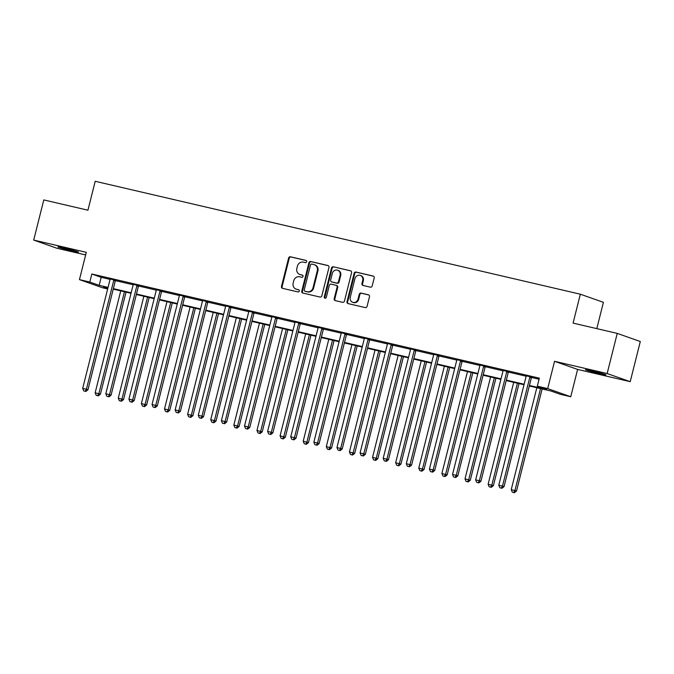 <?xml version="1.0" encoding="UTF-8"?>
<svg xmlns="http://www.w3.org/2000/svg" width="674" height="674" viewBox="0 0 674 674"><rect width="100%" height="100%" fill="white"/><g stroke="black" fill="none" stroke-linecap="round" stroke-linejoin="round"><path stroke-width="1.01" d="M306.653 261.739A1.137 1.045 -70.6 0 0 305.912 260.391L290.46 256.802A1.626 1.491 -70.6 0 0 288.607 258.032L281.479 286.416A1.626 1.491 -70.6 0 0 282.541 288.329L297.992 291.926A1.137 1.045 -70.6 0 0 298.649 289.753A1.137 1.045 -70.6 0 0 298.548 289.719L296.552 289.256A5.207 4.777 -70.6 0 1 296.088 289.121A5.207 4.777 -70.6 0 1 293.165 283.122L293.754 280.763A5.207 4.777 -70.6 0 1 299.677 276.795L301.674 277.267A1.137 1.045 -70.6 0 0 302.331 275.085A1.137 1.045 -70.6 0 0 302.23 275.059L300.233 274.588A5.207 4.777 -70.6 0 1 299.77 274.453A5.207 4.777 -70.6 0 1 296.846 268.463L297.436 266.095A5.207 4.777 -70.6 0 1 303.359 262.135L305.356 262.599A1.137 1.045 -70.6 0 0 306.653 261.739M591.73 370.852A10.607 0.43 -165.9 0 0 585.428 369.681A10.607 0.43 -165.9 0 0 599.708 373.666A10.607 0.43 -165.9 0 0 606.002 374.845A10.607 0.43 -165.9 0 0 591.73 370.852M64.207 248.083A10.607 0.43 -165.9 0 0 57.913 246.903A10.607 0.43 -165.9 0 0 72.185 250.897A10.607 0.43 -165.9 0 0 78.487 252.076A10.607 0.43 -165.9 0 0 64.207 248.083M370.355 287.158A1.626 1.491 -70.6 0 0 372.208 285.919L374.205 277.958A1.626 1.491 -70.6 0 0 373.143 276.045L355.982 272.052A1.626 1.491 -70.6 0 0 354.136 273.29L347.009 301.666A1.626 1.491 -70.6 0 0 348.062 303.578L365.224 307.571A1.626 1.491 -70.6 0 0 367.077 306.333L369.495 296.72A1.626 1.491 -70.6 0 0 368.434 294.799L361.087 293.097A1.626 1.491 -70.6 0 0 359.242 294.336L358.037 299.104A4.356 3.993 -70.6 0 1 352.704 302.297A4.356 3.993 -70.6 0 1 350.261 297.293L354.954 278.606A4.356 3.993 -70.6 0 1 360.287 275.413A4.356 3.993 -70.6 0 1 362.73 280.418L361.955 283.535A1.626 1.491 -70.6 0 0 363.008 285.447L370.355 287.158M617.241 333.386L640.3 341.516L630.215 381.669L607.156 373.539L617.241 333.386L573.085 323.107L580.339 294.201L95.203 181.289L87.94 210.204L43.785 199.925L33.7 240.079L86.306 252.32L79.448 279.626L89.819 282.044L91.832 274.006L539.335 378.156L537.321 386.185L547.692 388.603L570.752 396.733L560.38 394.324L551.029 391.021L529.326 385.975M607.156 373.539L554.55 361.298L547.692 388.603M328.971 267.426A1.626 1.491 -70.6 0 0 327.909 265.514L310.748 261.52A1.626 1.491 -70.6 0 0 308.903 262.759L301.775 291.134A1.626 1.491 -70.6 0 0 302.828 293.055L319.99 297.049A1.626 1.491 -70.6 0 0 321.843 295.81L328.971 267.426M333.369 266.786L350.531 270.779A1.626 1.491 -70.6 0 1 351.592 272.692L344.456 301.076A1.626 1.491 -70.6 0 1 342.611 302.306L335.264 300.604A1.626 1.491 -70.6 0 1 334.203 298.683L337.101 287.175A1.626 1.491 -70.6 0 0 336.04 285.262L331.17 284.125A1.626 1.491 -70.6 0 0 329.316 285.363L326.309 297.344A1.137 1.045 -70.6 0 1 324.91 298.186A1.137 1.045 -70.6 0 1 324.27 296.872L331.515 268.025A1.626 1.491 -70.6 0 1 333.369 266.786L350.943 270.948M33.7 240.079L56.759 248.209L85.649 254.932M596.802 328.634L603.407 302.331L580.339 294.201M91.832 274.006L101.184 277.309L110.047 279.373M115.439 280.628L133.166 284.748M138.558 286.003L156.275 290.132M161.676 291.387L179.394 295.507M184.786 296.762L202.512 300.89M207.904 302.146L225.63 306.266M231.022 307.521L248.74 311.649M254.14 312.904L271.858 317.024M277.25 318.28L294.976 322.408M300.368 323.663L318.094 327.791M323.486 329.047L341.204 333.167M346.604 334.422L364.322 338.55M369.714 339.806L387.44 343.925M392.832 345.181L410.55 349.309M415.951 350.564L433.668 354.684M439.06 355.939L456.787 360.068M462.179 361.323L479.905 365.443M485.297 366.698L503.015 370.826M508.415 372.082L526.133 376.21M531.525 377.465L539.074 379.218M115.667 280.283L110.039 278.977M138.785 285.666L133.149 284.352M161.895 291.042L156.267 289.736M185.013 296.425L179.385 295.111M208.131 301.8L202.495 300.494M231.249 307.184L225.613 305.87M254.359 312.567L248.731 311.253M277.477 317.943L271.849 316.637M300.596 323.326L294.959 322.012M323.705 328.701L318.077 327.396M346.824 334.085L341.196 332.771M369.942 339.46L364.314 338.154M393.06 344.844L387.424 343.529M416.17 350.219L410.542 348.913M439.288 355.602L433.66 354.288M462.406 360.986L456.77 359.672M485.524 366.361L479.888 365.055M508.634 371.745L503.006 370.43M531.752 377.12L526.124 375.814M554.55 361.298L577.61 369.428L630.215 381.669M577.61 369.428L570.752 396.733M107.663 288.961L102.507 287.756L79.448 279.626M529.444 385.477L546.665 389.488L537.321 386.185M89.819 282.044L99.171 285.338L108.051 287.402M113.358 288.641L131.169 292.786M136.477 294.024L154.287 298.169M159.595 299.399L177.405 303.544M182.705 304.783L200.515 308.928M205.823 310.158L223.633 314.303M228.941 315.542L246.751 319.687M252.059 320.917L269.861 325.062M275.169 326.3L292.979 330.445M298.287 331.675L316.098 335.821M321.405 337.059L339.216 341.204M344.524 342.443L362.326 346.588M367.633 347.818L385.444 351.963M390.752 353.201L408.562 357.346M413.87 358.576L431.68 362.722M436.988 363.96L454.79 368.105M460.098 369.335L477.908 373.48M483.216 374.719L501.026 378.864M506.334 380.094L524.145 384.239M107.933 287.899L103.526 286.88L107.806 288.388M524.018 384.736L506.208 380.591M500.9 379.361L483.089 375.216M477.782 373.977L459.98 369.832M454.672 368.594L436.862 364.449M431.554 363.219L413.743 359.074M408.436 357.835L390.625 353.69M385.317 352.46L367.515 348.315M362.208 347.076L344.397 342.931M339.089 341.701L321.279 337.556M315.971 336.318L298.161 332.172M292.853 330.942L275.051 326.797M269.743 325.559L251.933 321.414M246.625 320.175L228.815 316.03M223.507 314.8L205.696 310.655M200.397 309.417L182.587 305.271M177.279 304.041L159.468 299.896M154.161 298.658L136.35 294.513M131.042 293.283L113.24 289.138M101.184 277.309L99.171 285.338M299.77 274.453L300.393 274.68A5.207 4.777 -70.6 0 0 300.857 274.815L300.233 274.588M302.575 275.211L300.857 274.815M296.088 289.121L296.712 289.34A5.207 4.777 -70.6 0 0 297.175 289.475L296.552 289.256M298.885 289.871L297.175 289.475M306.257 260.552L291.084 257.021A1.626 1.491 -70.6 0 0 289.23 258.26L282.103 286.635A1.626 1.491 -70.6 0 0 282.751 288.379M328.322 265.682L311.371 261.739A1.626 1.491 -70.6 0 0 309.526 262.978L302.399 291.353A1.626 1.491 -70.6 0 0 303.039 293.097M311.792 264.098A1.137 1.045 -70.6 0 0 310.503 264.966L304.244 289.879A1.137 1.045 -70.6 0 0 304.985 291.219L307.091 291.707A5.207 4.777 -70.6 0 0 313.014 287.747L317.294 270.721A5.207 4.777 -70.6 0 0 314.37 264.73A5.207 4.777 -70.6 0 0 313.907 264.587L311.792 264.098M305.406 291.37A1.137 1.045 -70.6 0 0 305.608 291.438L304.985 291.219M314.37 264.73L314.994 264.949A5.207 4.777 -70.6 0 1 317.917 270.94L313.637 287.966A5.207 4.777 -70.6 0 1 307.715 291.926L305.608 291.438M336.663 285.481A1.626 1.491 -70.6 0 1 337.716 287.394L334.826 298.902A1.626 1.491 -70.6 0 0 335.475 300.646M333.992 267.005A1.626 1.491 -70.6 0 0 332.139 268.244L324.893 297.091A1.137 1.045 -70.6 0 0 325.239 298.237M340.1 275.236A4.356 3.993 -70.6 0 0 337.657 270.223A4.356 3.993 -70.6 0 0 332.316 273.425L330.664 280.005A1.626 1.491 -70.6 0 0 331.718 281.917L336.596 283.055A1.626 1.491 -70.6 0 0 338.441 281.816L340.1 275.236L340.724 275.455A4.356 3.993 -70.6 0 0 338.272 270.442L337.657 270.223M332.063 282.044A1.626 1.491 -70.6 0 0 332.341 282.136L331.718 281.917M340.724 275.455L339.064 282.035A1.626 1.491 -70.6 0 1 337.219 283.274L332.341 282.136M360.287 275.413L360.91 275.632A4.356 3.993 -70.6 0 1 363.353 280.637L362.578 283.754A1.626 1.491 -70.6 0 0 363.219 285.498M352.704 302.297L353.328 302.516A4.356 3.993 -70.6 0 0 358.661 299.323L358.037 299.104M368.847 294.976L361.711 293.316A1.626 1.491 -70.6 0 0 359.865 294.555L358.661 299.323M373.556 276.214L356.605 272.271A1.626 1.491 -70.6 0 0 354.76 273.509L347.632 301.885A1.626 1.491 -70.6 0 0 348.273 303.629M120.747 290.882L95.152 392.799L100.418 394.206L126.055 292.12M97.688 395.655L96.205 395.309L98.311 395.874L97.688 395.655L98.859 393.658L124.454 291.749M96.205 395.309L95.152 392.799M100.418 394.206L98.311 395.874M114.108 279.735L113.957 279.954A1.66 1.517 -70.6 0 0 113.704 280.527L86.39 389.26L82.683 388.401L109.997 279.659A1.66 1.517 -70.6 0 0 110.039 279.036L110.014 278.783M115.776 280.123L115.515 280.502A1.66 1.517 -70.6 0 0 115.262 281.075L87.949 389.808L86.39 389.26L85.219 391.257L83.736 390.912L85.219 391.257M85.842 391.476L87.949 389.808M82.683 388.401L83.736 390.912M143.865 296.265L118.27 398.174L123.527 399.589L149.173 297.495M120.806 401.03L119.323 400.685L121.43 401.249L120.806 401.03L121.969 399.033L147.572 297.124M119.323 400.685L118.27 398.174M123.527 399.589L121.43 401.249M166.983 301.64L141.38 403.558L146.646 404.964L172.291 302.879M143.916 406.414L142.441 406.068L144.539 406.633L143.916 406.414L145.087 404.417L170.682 302.508M142.441 406.068L141.38 403.558M146.646 404.964L144.539 406.633M137.226 285.119L137.075 285.329A1.66 1.517 -70.6 0 0 136.822 285.902L109.508 394.644L105.801 393.776L133.115 285.043A1.66 1.517 -70.6 0 0 133.157 284.42L133.132 284.167M138.895 285.506L138.633 285.877A1.66 1.517 -70.6 0 0 138.381 286.458L111.067 395.191L109.508 394.644L108.337 396.632L106.854 396.287L108.337 396.632M108.961 396.86L111.067 395.191M105.801 393.776L106.854 396.287M160.336 290.494L160.193 290.713A1.66 1.517 -70.6 0 0 159.932 291.286L132.626 400.019L128.919 399.16L156.233 290.427A1.66 1.517 -70.6 0 0 156.275 289.795L156.242 289.542M162.004 290.882L161.752 291.261A1.66 1.517 -70.6 0 0 161.49 291.834L134.177 400.567L132.626 400.019L131.455 402.016L129.972 401.67L131.455 402.016M132.079 402.235L134.177 400.567M128.919 399.16L129.972 401.67M190.102 307.024L164.498 408.933L169.764 410.348L195.401 308.254M167.034 411.789L165.551 411.443L167.657 412.008L167.034 411.789L168.205 409.8L193.8 307.883M165.551 411.443L164.498 408.933M169.764 410.348L167.657 412.008M213.211 312.399L187.616 414.316L192.882 415.723L218.519 313.637M190.152 417.172L188.669 416.827L190.776 417.391L190.152 417.172L191.323 415.176L216.918 313.267M188.669 416.827L187.616 414.316M192.882 415.723L190.776 417.391M236.33 317.783L210.735 419.691L215.992 421.107L241.637 319.021M213.27 422.547L211.788 422.202L213.894 422.767L213.27 422.547L214.433 420.559L240.037 318.642M211.788 422.202L210.735 419.691M215.992 421.107L213.894 422.767M183.454 295.878L183.311 296.088A1.66 1.517 -70.6 0 0 183.05 296.661L155.736 405.403L152.038 404.543L179.343 295.802A1.66 1.517 -70.6 0 0 179.394 295.178L179.36 294.926M185.123 296.265L184.87 296.636A1.66 1.517 -70.6 0 0 184.609 297.217L157.295 405.95L155.736 405.403L154.573 407.399L153.091 407.054L154.573 407.399M155.197 407.618L157.295 405.95M152.038 404.543L153.091 407.054M206.573 301.253L206.421 301.472A1.66 1.517 -70.6 0 0 206.168 302.045L178.854 410.778L175.147 409.918L202.461 301.185A1.66 1.517 -70.6 0 0 202.503 300.562L202.478 300.301M208.241 301.64L207.98 302.019A1.66 1.517 -70.6 0 0 207.727 302.592L180.413 411.334L178.854 410.778L177.683 412.774L176.2 412.429L177.683 412.774M178.307 412.993L180.413 411.334M175.147 409.918L176.2 412.429M229.691 306.636L229.539 306.847A1.66 1.517 -70.6 0 0 229.286 307.428L201.973 416.161L198.266 415.302L225.579 306.56A1.66 1.517 -70.6 0 0 225.622 305.937L225.596 305.684M231.359 307.024L231.098 307.403A1.66 1.517 -70.6 0 0 230.845 307.976L203.531 416.709L201.973 416.161L200.801 418.158L199.319 417.813L200.801 418.158M201.425 418.377L203.531 416.709M198.266 415.302L199.319 417.813M252.801 312.011L252.657 312.231A1.66 1.517 -70.6 0 0 252.396 312.803L225.082 421.536L221.384 420.677L248.698 311.944A1.66 1.517 -70.6 0 0 248.74 311.321L248.706 311.059M254.469 312.399L254.216 312.778A1.66 1.517 -70.6 0 0 253.955 313.351L226.641 422.093L225.082 421.536L223.92 423.533L222.437 423.188L223.92 423.533M224.543 423.752L226.641 422.093M221.384 420.677L222.437 423.188M275.919 317.395L275.776 317.606A1.66 1.517 -70.6 0 0 275.514 318.187L248.201 426.92L244.494 426.061L271.807 317.319A1.66 1.517 -70.6 0 0 271.849 316.696L271.824 316.443M277.587 317.783L277.334 318.162A1.66 1.517 -70.6 0 0 277.073 318.735L249.759 427.468L248.201 426.92L247.029 428.917L245.555 428.571L247.029 428.917M247.653 429.136L249.759 427.468M244.494 426.061L245.555 428.571M299.037 322.77L298.885 322.989A1.66 1.517 -70.6 0 0 298.633 323.562L271.319 432.304L267.612 431.436L294.926 322.703A1.66 1.517 -70.6 0 0 294.968 322.079L294.942 321.818M300.705 323.166L300.444 323.537A1.66 1.517 -70.6 0 0 300.191 324.11L272.877 432.851L271.319 432.304L270.148 434.292L268.665 433.946L270.148 434.292M270.771 434.511L272.877 432.851M267.612 431.436L268.665 433.946M322.147 328.154L322.003 328.373A1.66 1.517 -70.6 0 0 321.742 328.946L294.437 437.679L290.73 436.819L318.044 328.078A1.66 1.517 -70.6 0 0 318.086 327.454L318.061 327.202M323.815 328.541L323.562 328.92A1.66 1.517 -70.6 0 0 323.301 329.493L295.996 438.226L294.437 437.679L293.266 439.675L291.783 439.33L293.266 439.675M293.889 439.895L295.996 438.226M290.73 436.819L291.783 439.33M345.265 333.537L345.122 333.748A1.66 1.517 -70.6 0 0 344.861 334.321L317.547 443.062L313.848 442.195L341.162 333.462A1.66 1.517 -70.6 0 0 341.204 332.838L341.17 332.577M346.933 333.925L346.68 334.296A1.66 1.517 -70.6 0 0 346.419 334.877L319.105 443.61L317.547 443.062L316.384 445.051L314.901 444.705L316.384 445.051M317.007 445.27L319.105 443.61M313.848 442.195L314.901 444.705M368.383 338.912L368.24 339.132A1.66 1.517 -70.6 0 0 367.979 339.704L340.665 448.437L336.958 447.578L364.272 338.845A1.66 1.517 -70.6 0 0 364.314 338.213L364.289 337.96M370.051 339.3L369.79 339.679A1.66 1.517 -70.6 0 0 369.537 340.252L342.224 448.985L340.665 448.437L339.494 450.434L338.019 450.089L339.494 450.434M340.117 450.653L342.224 448.985M336.958 447.578L338.019 450.089M391.501 344.296L391.35 344.507A1.66 1.517 -70.6 0 0 391.097 345.08L363.783 453.821L360.076 452.953L387.39 344.22A1.66 1.517 -70.6 0 0 387.432 343.597L387.407 343.344M393.169 344.684L392.908 345.054A1.66 1.517 -70.6 0 0 392.656 345.636L365.342 454.369L363.783 453.821L362.612 455.818L361.129 455.472L362.612 455.818M363.235 456.037L365.342 454.369M360.076 452.953L361.129 455.472M414.611 349.671L414.468 349.89A1.66 1.517 -70.6 0 0 414.207 350.463L386.901 459.196L383.194 458.337L410.508 349.604A1.66 1.517 -70.6 0 0 410.55 348.98L410.525 348.719M416.279 350.059L416.026 350.438A1.66 1.517 -70.6 0 0 415.765 351.011L388.451 459.752L386.901 459.196L385.73 461.193L384.247 460.848L385.73 461.193M386.354 461.412L388.451 459.752M383.194 458.337L384.247 460.848M437.729 355.055L437.586 355.265A1.66 1.517 -70.6 0 0 437.325 355.847L410.011 464.58L406.312 463.72L433.618 354.979A1.66 1.517 -70.6 0 0 433.668 354.356L433.635 354.103M439.397 355.442L439.145 355.821A1.66 1.517 -70.6 0 0 438.884 356.394L411.57 465.127L410.011 464.58L408.848 466.576L407.366 466.231L408.848 466.576M409.472 466.796L411.57 465.127M406.312 463.72L407.366 466.231M460.848 360.43L460.696 360.649A1.66 1.517 -70.6 0 0 460.443 361.222L433.129 469.955L429.422 469.096L456.736 360.363A1.66 1.517 -70.6 0 0 456.778 359.739L456.753 359.478M462.516 360.817L462.254 361.197A1.66 1.517 -70.6 0 0 462.002 361.769L434.688 470.511L433.129 469.955L431.958 471.952L430.475 471.606L431.958 471.952M432.582 472.171L434.688 470.511M429.422 469.096L430.475 471.606M483.966 365.813L483.814 366.024A1.66 1.517 -70.6 0 0 483.561 366.605L456.247 475.339L452.54 474.479L479.854 365.738A1.66 1.517 -70.6 0 0 479.896 365.114L479.871 364.861M485.634 366.201L485.373 366.58A1.66 1.517 -70.6 0 0 485.12 367.153L457.806 475.886L456.247 475.339L455.076 477.335L453.594 476.99L455.076 477.335M455.7 477.554L457.806 475.886M452.54 474.479L453.594 476.99M259.448 323.166L233.844 425.075L239.11 426.482L264.756 324.396M236.38 427.931L234.897 427.586L237.004 428.15L236.38 427.931L237.551 425.934L263.146 324.026M234.897 427.586L233.844 425.075M239.11 426.482L237.004 428.15M282.558 328.541L256.963 430.45L262.228 431.866L287.865 329.78M259.498 433.306L258.016 432.961L260.122 433.534L259.498 433.306L260.669 431.318L286.265 329.401M258.016 432.961L256.963 430.45M262.228 431.866L260.122 433.534M305.676 333.925L280.081 435.834L285.338 437.241L310.984 335.155M282.617 438.69L281.134 438.344L283.24 438.909L282.617 438.69L283.779 436.693L309.383 334.784M281.134 438.344L280.081 435.834M285.338 437.241L283.24 438.909M328.794 339.3L303.199 441.217L308.456 442.624L334.102 340.538M305.735 444.073L304.252 443.728L306.358 444.292L305.735 444.073L306.897 442.077L332.501 340.168M304.252 443.728L303.199 441.217M308.456 442.624L306.358 444.292M351.912 344.684L326.309 446.592L331.574 448.008L357.22 345.914M328.845 449.448L327.362 449.103L329.468 449.668L328.845 449.448L330.016 447.452L355.611 345.543M327.362 449.103L326.309 446.592M331.574 448.008L329.468 449.668M375.022 350.059L349.427 451.976L354.692 453.383L380.33 351.297M351.963 454.832L350.48 454.487L352.586 455.051L351.963 454.832L353.134 452.835L378.729 350.927M350.48 454.487L349.427 451.976M354.692 453.383L352.586 455.051M398.14 355.442L372.545 457.351L377.802 458.767L403.448 356.672M375.081 460.207L373.598 459.862L375.704 460.426L375.081 460.207L376.244 458.21L401.847 356.302M373.598 459.862L372.545 457.351M377.802 458.767L375.704 460.426M421.258 360.817L395.655 462.735L400.92 464.142L426.566 362.056M398.191 465.591L396.716 465.245L398.814 465.81L398.191 465.591L399.362 463.594L424.965 361.685M396.716 465.245L395.655 462.735M400.92 464.142L398.814 465.81M444.377 366.201L418.773 468.11L424.039 469.525L449.676 367.44M421.309 470.966L419.826 470.621L421.932 471.185L421.309 470.966L422.48 468.978L448.075 367.06M419.826 470.621L418.773 468.11M424.039 469.525L421.932 471.185M467.486 371.585L441.891 473.493L447.157 474.9L472.794 372.815M444.427 476.349L442.944 476.004L445.051 476.569L444.427 476.349L445.598 474.353L471.193 372.444M442.944 476.004L441.891 473.493M447.157 474.9L445.051 476.569M490.605 376.96L465.009 478.869L470.267 480.284L495.912 378.198M467.545 481.725L466.063 481.379L468.169 481.944L467.545 481.725L468.708 479.736L494.312 377.819M466.063 481.379L465.009 478.869M470.267 480.284L468.169 481.944M513.723 382.343L488.119 484.252L493.385 485.659L519.031 383.573M490.655 487.108L489.172 486.763L491.279 487.327L490.655 487.108L491.826 485.111L517.421 383.203M489.172 486.763L488.119 484.252M493.385 485.659L491.279 487.327M507.075 371.189L506.932 371.408A1.66 1.517 -70.6 0 0 506.671 371.981L479.357 480.722L475.659 479.854L502.973 371.121A1.66 1.517 -70.6 0 0 503.015 370.498L502.981 370.237M508.744 371.585L508.491 371.955A1.66 1.517 -70.6 0 0 508.23 372.528L480.916 481.27L479.357 480.722L478.195 482.71L476.712 482.365L478.195 482.71M478.818 482.929L480.916 481.27M475.659 479.854L476.712 482.365M536.833 387.719L511.237 489.627L516.503 491.043L542.14 388.957M513.773 492.492L512.291 492.146L514.397 492.711L513.773 492.492L514.944 490.495L540.54 388.586M512.291 492.146L511.237 489.627M516.503 491.043L514.397 492.711M530.194 376.572L530.05 376.791A1.66 1.517 -70.6 0 0 529.789 377.364L502.475 486.097L498.777 485.238L526.082 376.496A1.66 1.517 -70.6 0 0 526.133 375.873L526.099 375.62M531.862 376.96L531.609 377.339A1.66 1.517 -70.6 0 0 531.348 377.912L504.034 486.645L502.475 486.097L501.313 488.094L499.83 487.749L501.313 488.094M501.936 488.313L504.034 486.645M498.777 485.238L499.83 487.749M282.103 286.635L281.479 286.416M289.23 258.26L288.607 258.032M291.084 257.021L290.46 256.802M302.399 291.353L301.775 291.134M309.526 262.978L308.903 262.759M311.371 261.739L310.748 261.52M307.715 291.926L307.091 291.707M313.637 287.966L313.014 287.747M317.917 270.94L317.294 270.721M334.826 298.902L334.203 298.683M337.716 287.394L337.101 287.175M324.893 297.091L324.27 296.872M332.139 268.244L331.515 268.025M337.219 283.274L336.596 283.055M339.064 282.035L338.441 281.816M362.578 283.754L361.955 283.535M363.353 280.637L362.73 280.418M359.865 294.555L359.242 294.336M361.711 293.316L361.087 293.097M347.632 301.885L347.009 301.666M354.76 273.509L354.136 273.29M356.605 272.271L355.982 272.052M113.957 279.954L115.515 280.502M113.704 280.527L115.262 281.075M137.075 285.329L138.633 285.877M136.822 285.902L138.381 286.458M160.193 290.713L161.752 291.261M159.932 291.286L161.49 291.834M183.311 296.088L184.87 296.636M183.05 296.661L184.609 297.217M206.421 301.472L207.98 302.019M206.168 302.045L207.727 302.592M229.539 306.847L231.098 307.403M229.286 307.428L230.845 307.976M252.657 312.231L254.216 312.778M252.396 312.803L253.955 313.351M275.776 317.606L277.334 318.162M275.514 318.187L277.073 318.735M298.885 322.989L300.444 323.537M298.633 323.562L300.191 324.11M322.003 328.373L323.562 328.92M321.742 328.946L323.301 329.493M345.122 333.748L346.68 334.296M344.861 334.321L346.419 334.877M368.24 339.132L369.79 339.679M367.979 339.704L369.537 340.252M391.35 344.507L392.908 345.054M391.097 345.08L392.656 345.636M414.468 349.89L416.026 350.438M414.207 350.463L415.765 351.011M437.586 355.265L439.145 355.821M437.325 355.847L438.884 356.394M460.696 360.649L462.254 361.197M460.443 361.222L462.002 361.769M483.814 366.024L485.373 366.58M483.561 366.605L485.12 367.153M506.932 371.408L508.491 371.955M506.671 371.981L508.23 372.528M530.05 376.791L531.609 377.339M529.789 377.364L531.348 377.912M305.507 291.404L304.884 291.185M336.806 285.523L336.183 285.304M332.198 282.094L331.574 281.875"/></g></svg>
